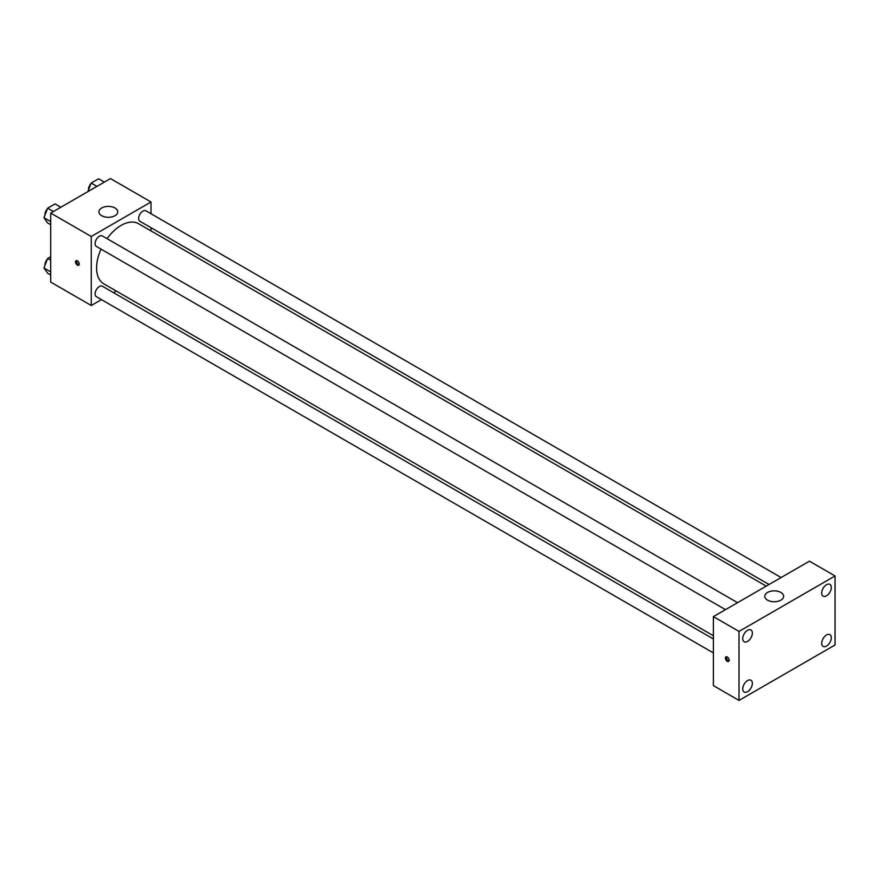 <?xml version="1.0" encoding="UTF-8"?>
<svg xmlns="http://www.w3.org/2000/svg" width="879" height="879" viewBox="0 0 879 879"><rect width="100%" height="100%" fill="white"/><g stroke="black" fill="none" stroke-linecap="round" stroke-linejoin="round"><path stroke-width="1.32" d="M101.437 299.618L91.251 305.496L50.707 282.082L50.707 213.081L110.468 178.58L151.012 201.994L151.012 213.751M116.303 291.037L113.512 292.652M101.03 249.109A34.71 20.041 120 0 0 96.591 267.919A34.71 20.041 120 0 0 103.777 283.807L713.396 635.759M766.246 586.117L138.486 223.684A34.71 20.041 120 0 0 107.062 238.648M151.012 227.694L151.012 230.913M91.251 305.496L91.251 236.495L151.012 201.994M781.112 577.536L145.925 210.806A6.032 3.483 120 0 0 141.266 212.432A6.032 3.483 120 0 0 138.64 218.497A6.032 3.483 120 0 0 139.882 221.266L769.037 584.502M713.396 638.989L102.382 286.224A6.032 3.483 120 0 0 97.734 287.84A6.032 3.483 120 0 0 95.097 293.916A6.032 3.483 120 0 0 96.349 296.673L713.396 652.932M725.505 609.641L96.349 246.406A6.032 3.483 -60 0 1 96.349 239.429A6.032 3.483 -60 0 1 102.382 235.946L737.569 602.675M91.251 236.495L50.707 213.081M101.656 215.696A9.427 5.45 180 0 1 98.898 211.85A9.427 5.45 180 0 1 108.326 206.4A9.427 5.45 180 0 1 117.764 211.85A9.427 5.45 180 0 1 111.941 216.882A9.427 5.45 180 0 1 101.656 215.696M79.253 264.063A2.637 1.527 60 0 1 78.703 265.271A2.637 1.527 60 0 1 76.066 263.744A2.637 1.527 60 0 1 76.066 260.7A2.637 1.527 60 0 1 78.099 261.404A2.637 1.527 60 0 1 79.253 264.063M79.121 264.766A2.637 1.527 60 0 1 77.132 263.129A2.637 1.527 60 0 1 76.715 260.591M713.396 685.631L713.396 616.629L809.438 561.176L835.05 575.965L835.05 644.977L739.008 700.42L713.396 685.631M739.008 700.42L739.008 631.419L713.396 616.629M729.141 660.217A2.637 1.527 60 0 1 728.592 661.426A2.637 1.527 60 0 1 725.944 659.909A2.637 1.527 60 0 1 725.944 656.855A2.637 1.527 60 0 1 727.988 657.558A2.637 1.527 60 0 1 729.141 660.217M739.008 631.419L835.05 575.965M780.893 600.148A9.427 5.45 180 0 1 770.608 601.335A9.427 5.45 180 0 1 764.796 596.303A9.427 5.45 180 0 1 774.223 590.853A9.427 5.45 180 0 1 783.65 596.303A9.427 5.45 180 0 1 780.893 600.148M826.513 584.711A6.801 3.923 120 0 0 821.711 593.039A6.801 3.923 120 0 0 823.118 596.149A6.801 3.923 120 0 0 829.908 592.226A6.801 3.923 120 0 0 829.908 584.37A6.801 3.923 120 0 0 826.513 584.711M747.546 630.298A6.801 3.923 120 0 0 742.733 638.626A6.801 3.923 120 0 0 744.15 641.736A6.801 3.923 120 0 0 750.941 637.813A6.801 3.923 120 0 0 750.941 629.968A6.801 3.923 120 0 0 747.546 630.298M747.546 680.577A6.801 3.923 120 0 0 742.733 688.905A6.801 3.923 120 0 0 744.15 692.015A6.801 3.923 120 0 0 750.941 688.092A6.801 3.923 120 0 0 750.941 680.236A6.801 3.923 120 0 0 747.546 680.577M826.513 634.99A6.801 3.923 120 0 0 821.711 643.307A6.801 3.923 120 0 0 823.118 646.428A6.801 3.923 120 0 0 829.908 642.494A6.801 3.923 120 0 0 829.908 634.649A6.801 3.923 120 0 0 826.513 634.99M729.01 660.92A2.637 1.527 60 0 1 727.021 659.283A2.637 1.527 60 0 1 726.603 656.745M50.707 224.738L47.642 222.98L43.95 217.717L47.642 208.191L55.036 203.917L60.805 207.246M50.707 221.618L43.95 217.717M53.41 211.52L47.642 208.191M47.422 208.773A6.032 3.483 120 0 0 44.939 214.685A6.032 3.483 120 0 0 44.961 215.124M87.856 191.633L91.185 183.052L98.58 178.789L104.337 182.107M96.954 186.381L91.185 183.052M90.955 183.634A6.032 3.483 120 0 0 88.482 189.545A6.032 3.483 120 0 0 88.493 189.985M50.707 275.017L47.642 273.248L43.95 267.996L47.642 258.47L50.707 256.701M50.707 271.897L43.95 267.996M50.707 260.228L47.642 258.47M47.422 259.052A6.032 3.483 120 0 0 44.939 264.953A6.032 3.483 120 0 0 44.961 265.392"/></g></svg>
